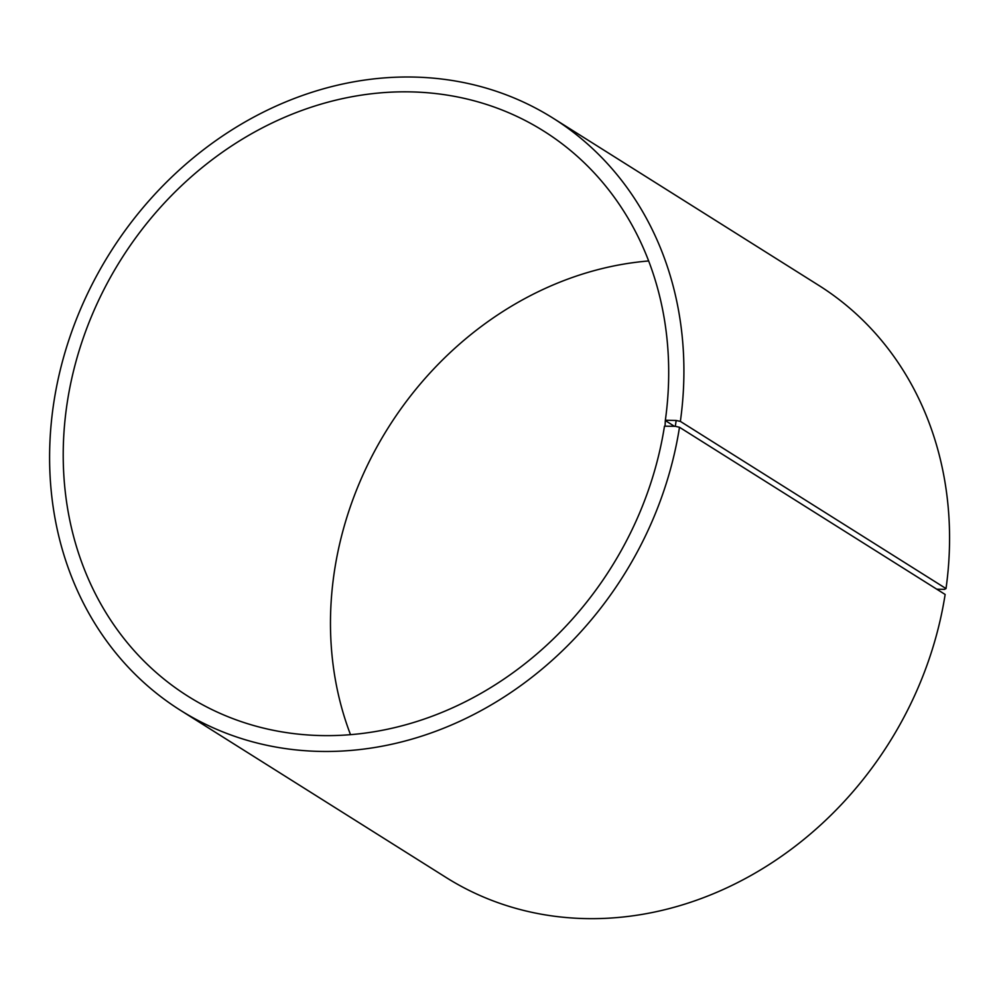 <?xml version="1.0" encoding="UTF-8"?>
<svg xmlns="http://www.w3.org/2000/svg" width="997" height="997" viewBox="0 0 997 997"><rect width="100%" height="100%" fill="white"/><g stroke="black" fill="none" stroke-linecap="round" stroke-linejoin="round"><path stroke-width="1.5" d="M674.383 426.28L665.311 420.56A333.908 289.466 -57.8 0 0 543.814 131.13A333.908 289.466 -57.8 0 0 120.973 259.556A333.908 289.466 -57.8 0 0 188.109 696.33A333.908 289.466 -57.8 0 0 664.476 426.18L675.305 426.317L679.493 427.277L945.144 594.461A349.81 303.25 -57.8 0 1 446.095 877.485L180.445 710.3A349.81 303.25 -57.8 0 0 679.493 427.277M648.648 260.965A333.908 289.466 -57.8 0 0 350.52 734.689M665.311 420.56L665.074 425.881M665.909 420.248L676.178 420.485L675.305 426.317M676.178 420.485L680.365 421.395A349.81 303.25 -57.8 0 0 553.086 118.182A349.81 303.25 -57.8 0 0 110.106 252.715A349.81 303.25 -57.8 0 0 180.445 710.3M680.365 421.395L946.016 588.579A349.81 303.25 -57.8 0 0 818.736 285.366L553.086 118.182M946.016 588.579L944.508 589.352L936.744 589.177"/></g></svg>
